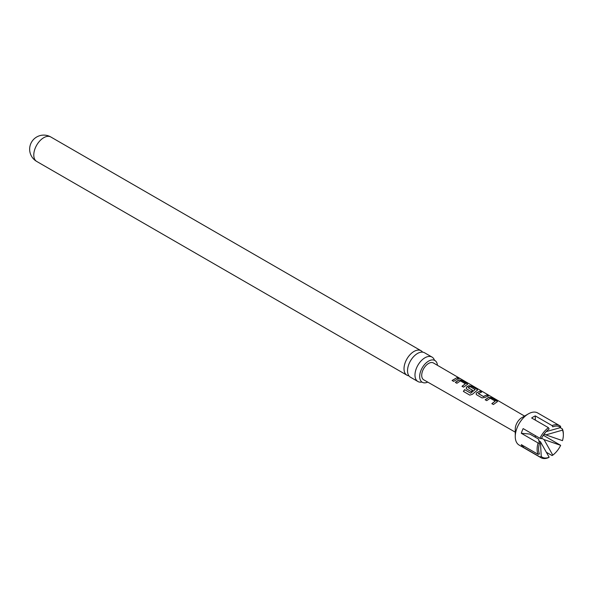 <?xml version="1.0" encoding="UTF-8"?>
<svg xmlns="http://www.w3.org/2000/svg" width="593" height="593" viewBox="0 0 593 593"><rect width="100%" height="100%" fill="white"/><g stroke="black" fill="none" stroke-linecap="round" stroke-linejoin="round"><path stroke-width="0.89" d="M460.079 378.497L458.53 378.067C457.885 377.415 458.396 377.556 460.079 378.497L460.524 378.794M417.909 381.521L410.452 377.222A14.113 8.146 -60 0 1 407.532 370.758A14.113 8.146 -60 0 1 417.509 353.472A14.113 8.146 -60 0 1 424.566 352.776L432.023 357.075A14.113 8.146 120 0 0 424.966 357.772A14.113 8.146 120 0 0 414.981 375.065A14.113 8.146 120 0 0 417.909 381.521A14.113 8.146 120 0 0 421.727 382.07M422.594 352.146A14.113 8.146 120 0 0 421.06 350.745A14.113 8.146 120 0 0 414.003 351.441A14.113 8.146 120 0 0 404.018 368.727A14.113 8.146 120 0 0 406.939 375.191A14.113 8.146 120 0 0 408.918 375.821M427.731 382.1A12.579 7.264 -60 0 1 422.29 382.277A12.579 7.264 -60 0 1 419.681 376.518A12.579 7.264 -60 0 1 425.174 363.857A12.579 7.264 -60 0 1 434.869 360.492A12.579 7.264 -60 0 1 437.434 365.295M539.904 456.914L523.145 447.233A18.546 10.704 -60 0 1 522.122 446.077A18.546 10.704 -60 0 1 521.321 444.646L538.081 454.32A18.546 10.704 -60 0 1 538.081 442.964L521.321 433.29A18.546 10.704 -60 0 1 523.145 428.598L539.904 438.271A18.546 10.704 -60 0 1 548.414 427.679L531.662 418.006A18.546 10.704 -60 0 1 535.301 415.908L552.061 425.581A18.546 10.704 -60 0 1 559.51 425.566L537.651 412.943A18.546 10.704 120 0 0 528.385 413.862A18.546 10.704 120 0 0 515.265 436.574A18.546 10.704 120 0 0 517.029 443.134A18.546 10.704 120 0 0 519.112 445.069L540.964 457.685A18.546 10.704 -60 0 1 539.904 456.914L541.268 456.536A17.516 10.111 120 0 0 549.148 457.24L540.401 441.689L541.268 456.536M559.51 425.566A18.546 10.704 -60 0 1 560.57 426.337L560.667 427.553A17.516 10.111 120 0 0 552.787 426.849L552.061 425.581M528.385 413.862L521.825 417.65A9.273 5.352 120 0 0 515.265 429.006L515.265 436.574M485.178 399.749L488.721 397.258L491.53 397.733L497.527 401.543L493.391 404.522L491.856 403.633L495.199 401.12L490.248 398.251L486.705 400.638L485.178 399.749M491.916 403.759L495.199 401.12M482.013 397.91L476.661 394.797L476.105 394.034L476.631 392.722L480.16 391.121L481.686 392.01L478.358 393.596L483.302 396.472L486.838 395.005L488.373 395.894L484.837 397.495L482.013 397.91M478.358 393.463L483.302 396.472M464.578 389.623L470.627 393.144L475.149 389.571L469.997 386.577L468.248 387.718L472.599 390.246L471.109 391.565L466.721 389.008L466.165 388.252L466.684 386.94L468.848 385.695L471.643 386.169L477.002 389.282L477.617 389.986L472.339 394.308L469.804 395.131L463.378 391.395L464.578 389.623L470.627 393.144M470.709 393.248L475.149 389.468M468.24 387.585L472.614 390.402M455.35 382.396L458.9 379.913L461.702 380.387L467.677 384.205L463.563 387.17L462.029 386.28L465.379 383.782L460.435 380.906L456.884 383.286L455.35 382.396M462.08 386.406L465.379 383.782M458.53 378.067L458.144 377.659M452.088 380.491L457.01 377.659L458.545 378.549L453.623 381.388L452.088 380.491M515.265 432.156L423.728 379.809A9.718 5.611 -60 0 1 422.624 378.786A9.718 5.611 -60 0 1 424.403 367.497A9.718 5.611 -60 0 1 433.446 362.975L524.553 416.078M552.787 455.142A17.516 10.111 120 0 0 560.667 445.343L544.048 439.591L552.787 455.142L552.061 455.565L546.279 452.229M549.148 457.24L548.414 457.67A18.546 10.704 -60 0 1 540.964 457.685M560.667 445.343L543.292 435.255M546.175 431.622L560.667 427.553M548.414 427.679L549.148 428.954A17.516 10.111 120 0 0 541.268 438.753L539.904 438.271M540.401 441.689L538.815 440.777M523.145 447.233L523.99 446.188M562.483 440.643A17.516 10.111 120 0 0 563.35 434.891A17.516 10.111 120 0 0 562.483 430.14L545.864 434.891L562.483 440.643M562.483 430.14L562.394 428.932A18.546 10.704 -60 0 1 563.35 434.054L563.35 434.891M521.321 433.29L529.838 434.054L538.577 439.102L539.445 443.445A17.516 10.111 120 0 0 538.577 449.197A17.516 10.111 120 0 0 539.445 453.949L538.081 454.32M560.222 427.672L562.394 428.932M544.396 434.046A18.546 10.704 -60 0 1 543.818 435.299M538.081 442.964L539.445 443.445M535.301 435.618L535.301 437.211M535.301 415.908L535.301 420.111M544.218 433.943L545.864 434.891M544.048 439.591L541.565 438.16M434.41 360.114A14.113 8.146 120 0 0 432.023 357.075M452.14 380.617L457.01 377.659M456.958 377.845L458.485 378.734M458.463 378.26C457.803 377.6 458.307 377.741 459.975 378.675M455.409 382.522L458.878 380.098L461.702 380.387M461.65 380.573L467.054 383.501M467.002 383.686L467.625 384.301M463.481 391.454L464.653 389.72M466.187 388.311L466.706 387.096L468.818 385.88L471.591 386.354L477.002 389.282M476.95 389.468L477.573 390.083M476.127 394.1L476.631 392.722M483.325 396.621L486.838 395.005M486.786 395.19L488.313 396.08M476.653 392.87L480.16 391.121M480.108 391.306L481.635 392.195M485.23 399.875L488.699 397.436L491.53 397.733M491.478 397.918L496.912 400.838M496.86 401.031L497.475 401.639M36.707 161.437A14.113 14.113 0 0 1 29.65 149.214A14.113 14.113 0 0 1 50.82 136.99A14.113 8.146 120 0 0 43.763 137.687A14.113 8.146 120 0 0 33.786 154.981A14.113 8.146 120 0 0 36.707 161.437L406.939 375.191M434.499 360.388L434.869 360.492M50.82 136.99L421.06 350.745"/></g></svg>
